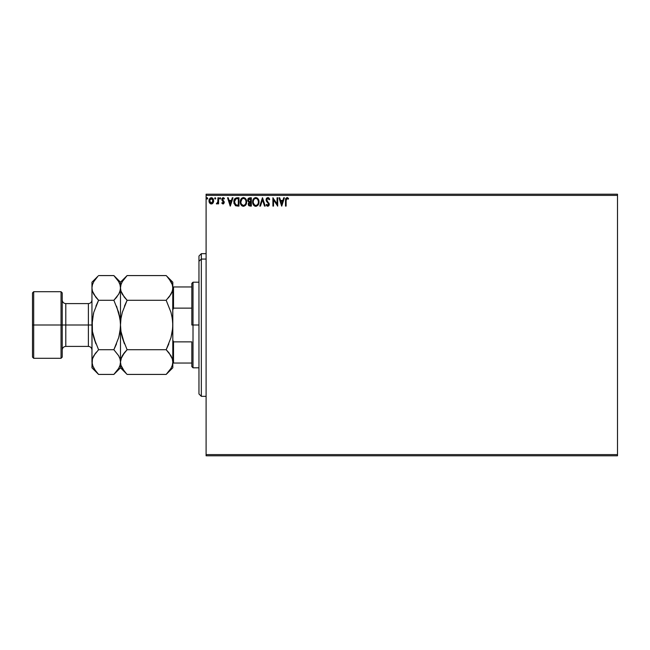 <?xml version="1.0" encoding="UTF-8"?>
<svg xmlns="http://www.w3.org/2000/svg" width="650" height="650" viewBox="0 0 650 650"><rect width="100%" height="100%" fill="white"/><g stroke="black" fill="none" stroke-linecap="round" stroke-linejoin="round"><path stroke-width="0.97" d="M206.099 455.796L617.5 455.796L206.099 455.796L206.099 195.398L617.5 195.398L617.5 454.602L206.099 454.602L206.099 455.796M617.5 194.204L206.099 194.204L206.099 454.602L617.5 454.602L617.5 455.796L617.5 195.398L206.099 195.398L206.099 194.204L617.5 194.204L617.5 195.398L617.5 194.204M213.663 201.086L213.054 202.954L213.541 199.721L211.859 197.738L210.291 197.957L209.113 199.729L209.121 201.931L209.926 203.369L211.323 203.962L212.721 203.361L213.671 200.801L211.323 197.665L208.975 200.801L209.601 202.963L211.323 203.962L213.2 202.711M217.945 197.771L218.579 197.771L217.945 197.771L217.799 202.118L216.344 203.759L217.206 203.864L217.945 202.963L217.945 203.856L218.579 203.856L218.579 197.771L218.579 203.856L218.579 197.771L217.945 197.771L217.839 201.906L216.344 203.759L217.945 202.963L217.945 203.856L218.579 203.856L217.945 203.856M222.641 203.881L223.551 203.824L224.226 202.646L224.031 201.427L222.422 199.396L223.031 198.437L224.088 199.054L224.209 198.169L222.828 197.706L221.967 198.526L221.991 200.362L223.6 202.402L223.121 203.198L222.162 202.572L221.78 203.101L223.015 203.962L221.78 203.101L223.015 203.962L224.234 202.369L222.422 199.396L223.202 198.412L224.088 199.054L224.453 198.494L223.137 197.665L221.78 199.428L223.6 202.402L222.982 203.214L222.162 202.572L221.78 203.101L222.162 202.572L223.121 203.198L223.6 202.402L221.78 199.428L222.804 201.216M236.844 197.779L234.544 199.022L233.927 202.979L235.471 205.66L238.964 206.099L238.964 197.771L237.031 197.771C234.812 198.079 233.748 199.428 233.838 201.833L235.722 205.798L238.964 206.099L238.964 197.771L238.964 206.099L237.705 206.099M249.681 197.771L251.339 197.771L248.487 198.201L247.731 200.468L249.031 202.264L248.259 203.783L248.714 205.546L251.339 206.099L251.339 197.771L251.339 206.099L251.339 197.771L249.681 197.771L247.715 200.135L249.031 202.264L248.243 204.035L250.161 206.099L251.339 206.099L250.161 206.099M260.471 206.099L259.773 206.099L262.438 197.771L259.773 206.099L260.471 206.099L262.494 199.786L264.517 206.099L265.216 206.099L262.543 197.771L265.216 206.099L262.543 197.771L259.773 206.099L260.471 206.099L262.494 199.786L264.517 206.099L265.216 206.099L264.517 206.099M277.054 197.771L277.054 203.97L272.894 197.771L272.894 206.099L273.536 206.099L273.536 199.891L277.696 206.099L277.696 197.771L277.054 197.771L277.696 197.771L277.054 197.771L277.054 203.97L272.894 197.771L272.894 206.099L273.536 206.099L273.536 199.891L277.696 206.099L277.696 197.771L277.566 206.099M286.13 200.558L286.707 198.494L288.259 199.16L288.584 198.518L287.007 197.559L285.651 198.632L285.488 206.099L286.13 206.099L286.13 200.558L287.016 198.412L288.259 199.16L288.584 198.518L287.007 197.559L285.488 200.476L285.488 206.099L286.13 206.099L286.13 200.558M283.725 197.771L284.424 197.771L281.751 206.099L284.424 197.771L283.725 197.771L282.872 200.444L280.532 200.444L279.679 197.771L278.98 197.771L281.645 206.099L284.424 197.771L283.725 197.771L282.872 200.444L280.532 200.444L279.679 197.771L278.98 197.771L281.645 206.099L278.98 197.771L279.679 197.771M267.824 197.559L266.516 198.323L266.069 199.81L266.476 201.297L268.531 203.832L268.149 205.368L266.671 204.393L266.175 204.904L267.784 206.31L268.913 205.66L269.246 204.035L266.914 200.639L266.784 199.322L267.873 198.412L269.173 199.802L269.693 199.379L268.832 197.966L267.824 197.559L266.069 199.81L268.629 204.401L267.792 205.457L266.671 204.393L266.175 204.904L267.784 206.31L269.271 204.368L266.711 199.826L267.873 198.412L269.173 199.802L269.693 199.379L267.824 197.559M256.303 206.269L255.864 206.31C258.017 205.741 259.074 204.271 259.025 201.898L258.253 199.054L256.002 197.567L253.833 198.486L252.631 201.565L253.394 204.815L255.482 206.286L257.831 205.368L259.017 202.272M246.586 201.029L246.643 201.898C246.675 199.534 245.602 198.088 243.433 197.559C241.264 198.104 240.199 199.558 240.24 201.939C240.199 204.344 241.28 205.798 243.482 206.31C245.643 205.741 246.691 204.271 246.643 201.898L245.871 199.054L243.62 197.567L241.459 198.486L240.256 201.565L241.012 204.815L243.108 206.286L245.456 205.368L246.602 202.654M232.294 197.771L232.984 197.771L230.319 206.099L232.984 197.771L232.294 197.771L231.432 200.444L229.101 200.444L228.239 197.771L227.549 197.771L230.214 206.099L232.984 197.771L232.294 197.771L231.432 200.444L229.101 200.444L228.239 197.771L227.549 197.771L230.214 206.099L227.549 197.771L228.239 197.771M220.017 199.046L220.48 197.901L219.57 198.12L220.309 198.989L220.61 198.364L220.074 199.054L220.61 198.364L220.074 199.054L219.546 198.364L220.074 199.054L219.546 198.364L220.074 197.665L219.546 198.364L220.074 197.665L220.61 198.364L220.074 199.054L219.546 198.364L220.074 197.665L220.61 198.364L220.074 199.054L219.546 198.364L220.074 197.665L220.61 198.364L220.074 199.054L219.546 198.364M215.044 197.681L215.703 198.364L215.166 197.665L215.703 198.364L215.166 197.665L214.638 198.486L215.572 198.819L215.703 198.364L215.166 199.054L215.703 198.364L215.166 199.054L214.638 198.364L215.166 199.054L214.638 198.364L215.166 197.665L214.638 198.364L215.166 197.665L215.703 198.364L215.166 199.054L214.638 198.364L215.166 197.665L215.703 198.364L215.166 199.054L214.638 198.364L215.288 199.038M207.106 199.046L207.699 198.364L206.936 197.73L206.765 198.819L207.667 198.599L207.163 199.054L207.699 198.364L207.163 199.054L206.635 198.364L207.163 199.054L206.635 198.364L207.163 197.665L206.635 198.364L207.163 197.665L207.699 198.364L207.163 199.054L206.635 198.364L207.163 197.665L207.699 198.364L207.163 199.054L206.635 198.364L207.163 197.665L207.699 198.364L207.163 199.054L206.635 198.364L207.106 197.673M286.13 206.099L285.488 206.099M285.504 199.639L285.537 199.225M287.129 197.567L287.901 197.86M288.584 198.518L288.259 199.16L287.016 198.412M286.293 198.973L286.171 199.485M281.702 204.092L280.808 201.297L282.596 201.297L281.702 204.092L280.808 201.297L282.596 201.297L281.702 204.092M273.536 206.099L272.894 206.099L273.041 197.771M268.336 197.657L268.832 197.966M269.173 198.356L269.555 199.046M269.693 199.379L269.076 199.574M267.004 198.876L267.621 198.445M266.727 199.574L267.069 200.891M266.711 199.826L266.76 200.249M269.084 203.401L268.873 202.995M269.246 204.701L268.913 205.66M266.939 205.985L266.5 205.465M266.175 204.904L266.671 204.393L266.931 204.831M266.671 204.393L267.402 205.351M267.589 205.433L268.629 204.401L268.198 203.271M268.531 203.832L267.451 202.499M266.305 200.947L266.094 200.2M266.313 198.664L266.768 198.014M269.027 198.169L268.491 197.73M258.277 204.766L258.724 203.799M259.025 201.898C259.058 199.534 257.985 198.088 255.816 197.559C253.646 198.104 252.582 199.558 252.623 201.939C252.582 204.344 253.662 205.798 255.864 206.31M255.117 206.213L254.662 206.034L255.117 206.213M253.857 205.416L254.694 206.05M252.777 203.352L252.663 202.702M252.663 201.199L252.72 200.793M253.833 198.486L254.67 197.836M257.238 197.99L258.676 199.899M258.7 199.948L257.229 197.982M255.686 198.421L255.832 198.412C257.562 198.843 258.416 200.013 258.383 201.906L258.351 201.321M256.132 198.437L256.742 198.632L256.132 198.437M257.083 198.851L257.814 199.688M258.286 200.907L258.383 201.906C258.424 203.816 257.571 204.994 255.832 205.457C254.093 205.018 253.232 203.848 253.264 201.939L253.264 201.939C253.224 200.021 254.077 198.843 255.832 198.412M258.058 203.678L257.546 204.547M254.703 205.099L253.403 203.133M255.531 205.433L254.963 205.246M253.403 200.744L253.736 199.851M256.709 205.246L256.132 205.433M257.782 204.214L256.961 205.083M258.351 202.507L258.245 203.101M249.186 205.92L248.243 204.035M249.153 205.904L248.536 205.262M248.389 204.929L248.284 204.506M248.934 202.345L247.723 200.306M248.203 198.518L247.829 199.29M247.788 200.801L248.032 201.419M248.617 201.061L248.463 199.518L248.357 200.135L250.705 198.632L250.705 201.719L249.356 201.622L250.38 201.719L249.356 201.622L248.389 200.509M249.917 205.237L248.885 204.019L250.372 202.572L249.779 202.629L250.705 202.572L250.705 205.246L249.494 205.156M249.161 204.921L248.942 204.498M250.372 202.572L250.705 205.246L250.039 205.246M246.277 204.002L245.903 204.766M241.475 205.416L242.287 206.034M240.403 203.361L240.289 202.694M240.24 201.939L240.346 200.793M240.524 200.086L241.451 198.494M241.004 199.079L242.287 197.836M244.855 197.982L245.871 199.046L244.847 197.982M245.895 199.087L246.301 199.899M246.318 199.956L245.871 199.054M246.602 201.151L246.464 200.419M241.028 200.744L240.882 201.939C240.841 200.021 241.703 198.843 243.457 198.412L243.457 198.412C245.188 198.843 246.033 200.013 246.009 201.906C246.041 203.816 245.196 204.994 243.457 205.457L241.491 204.238L243.457 205.457C241.711 205.018 240.857 203.848 240.882 201.939L241.979 199.03L241.361 199.851M243.604 198.421L244.043 198.502M245.911 200.907L245.976 201.321M244.709 198.851L245.432 199.688M244.327 205.246L243.758 205.433M245.676 203.678L244.587 205.083M234.049 203.523L233.935 202.987M233.854 201.468L233.927 200.736M233.927 202.979L234.122 203.767M235.852 204.904L234.479 201.833L235.926 198.843L238.322 198.632L238.322 205.246L235.56 204.718M235.072 199.566L235.463 199.127M237.437 205.237L236.974 205.205M234.479 201.833L234.569 200.834L234.479 201.833M235.024 204.092L234.658 203.222M234.869 199.924L234.569 200.834M230.271 204.092L229.369 201.297L231.164 201.297L230.271 204.092L229.369 201.297L231.164 201.297L230.271 204.092M222.162 202.572L222.982 203.214L223.446 201.849L222.982 203.214L222.316 202.792M221.788 199.274L221.861 198.819M223.137 197.665L224.453 198.494L223.917 198.827M223.454 197.706L224.209 198.169M223.031 198.437L224.088 199.054L223.202 198.412L222.576 199.972L224.234 202.369M223.202 198.412L222.422 199.396L223.259 200.598M222.422 199.396L222.576 199.972L222.422 199.396M220.61 198.364L220.017 197.673M216.832 203.962L216.344 203.759L217.945 202.963L216.832 203.962L216.344 203.759L217.108 203.182M217.579 202.711L217.839 201.906M217.937 200.338L217.929 200.801M217.937 200.232L217.945 199.818M217.457 202.889L217.043 203.206M215.703 198.364L215.166 199.054M212.461 203.588L211.843 203.897M210.852 203.905L210.381 203.718M209.316 202.459L209.137 201.979M209.121 201.914L209.016 201.362M209.454 198.9L209.024 200.143M209.113 199.721L209.324 199.152M211.323 197.665L212.241 197.893M212.842 198.388L213.346 199.184M213.33 202.459L213.639 201.37M213.037 200.793L212.94 199.989L213.037 200.793L211.323 203.214L209.617 200.793L211.323 198.412L213.029 200.996M210.925 203.149L209.999 202.312M209.714 201.606L209.641 201.199M210.129 199.071L210.559 198.648M209.714 199.989L210.015 199.241M211.729 198.477L212.461 198.989M207.699 198.364L207.228 197.673M257.774 199.623L258.351 201.305M249.966 198.632L250.705 198.632L250.38 201.719M245.676 200.151L245.863 200.72M245.976 202.507L245.863 203.101M241.491 204.238L241.028 203.133M237.632 198.632L238.322 198.632L238.322 205.246L237.9 205.246M235.649 204.782L235.154 204.287M234.553 202.768L234.496 202.304M212.631 199.241L212.94 199.989M201.338 259.066L201.338 253.662L201.338 259.066L206.099 259.066L201.338 259.066L201.338 396.338L201.338 259.066L198.965 261.259L201.338 259.066M198.965 256.035L198.965 261.259L198.965 256.035L201.338 253.662L206.099 253.662M198.965 393.965L198.965 261.259L198.965 393.965L201.338 396.338L206.099 396.338M191.831 286.951L191.831 325L193.018 325L193.018 282.197L193.018 325L198.965 325L193.018 325L193.018 367.803L193.018 325L191.831 325L191.831 283.384L191.831 286.951L172.803 286.951L173.518 286.951L173.518 308.141L191.831 308.141L173.518 308.141L173.518 286.951L191.831 286.951M191.831 341.859L191.831 366.616L191.831 341.859L173.518 341.859L172.803 340.007L173.518 341.859L173.518 363.049L191.831 363.049L173.518 363.049L173.518 341.859L191.831 341.859M172.803 309.993L173.518 308.141L172.803 309.993M172.803 363.049L173.518 363.049L172.803 363.049M32.5 357.102L33.686 358.296L33.686 325L33.686 358.296L61.035 358.296L62.229 357.102L62.229 325L61.035 325L61.035 358.296L61.035 325L33.686 325L33.686 291.704L33.686 325L32.5 325L32.5 357.102L32.5 292.898L32.5 325L61.035 325L61.035 291.704L61.035 325L62.229 325L62.229 292.898L62.229 325L65.796 325L65.796 346.401L65.796 325L91.951 325L91.951 282.197L91.951 362.066L92.072 321.75L93.803 312.276L98.572 300.284L93.811 294.312L92.438 291.176L91.951 287.934L92.43 284.733L93.795 281.588L97.971 276.185M91.951 349.968C91.739 347.807 90.545 346.613 88.384 346.401L88.384 303.599L65.796 303.599L65.796 346.401C63.627 346.613 62.441 347.807 62.229 349.968M166.766 276.169L170.942 281.548L172.315 284.684L172.803 287.934L172.331 291.127L170.966 294.279L166.181 300.284L127.108 300.284L122.354 294.312L120.981 291.176L120.486 287.934L120.965 284.733L122.33 281.588L127.108 275.576L166.181 275.576L127.108 275.576L126.514 276.177M121.404 333.913L122.338 337.724L120.973 331.435L120.486 325L120.973 318.541L120.486 325L120.486 287.934L120.973 291.151L120.486 287.934L120.965 284.733L122.33 281.588L127.108 275.576L120.486 282.197L120.486 325L120.973 318.541L122.338 312.276L127.108 300.284L124.451 306.166L127.108 300.284L166.181 300.284L170.95 294.296L166.181 300.284L170.958 312.276L172.323 318.565L172.803 325L172.323 331.459L172.681 328.25L170.958 337.724L166.181 349.716L168.846 343.834L166.181 349.716L170.942 355.688L172.315 358.824L172.803 362.066L172.331 358.873L172.803 362.066L172.331 365.267L170.966 368.412L166.181 374.424L127.108 374.424L166.181 374.424L166.766 373.831M121.639 292.923L122.346 294.296M124.247 297.091L120.957 291.094M171.714 292.801L172.681 289.559L172.803 282.197L166.181 275.576M171.884 316.087L172.681 321.75M122.338 337.724L124.442 343.826L120.973 331.435L120.486 325L120.486 362.066L120.965 358.873L124.442 352.666L122.338 355.704L127.108 349.716L124.442 352.658L127.108 349.716L166.181 349.716L127.108 349.716L122.338 337.707L127.108 349.716M169.049 352.909L172.339 358.906M121.582 357.199L120.486 362.066L120.965 358.873L122.33 355.721M170.942 368.452L166.181 374.424L172.803 367.803L172.803 287.901M126.522 373.831L122.354 368.452L120.981 365.316L120.486 362.066L120.486 367.803L120.486 362.099M124.369 371.386L120.981 365.316L120.486 362.066L120.014 365.267L118.649 368.412L114.449 373.831M121.696 367.185L122.354 368.452M123.776 353.519L122.346 355.704M121.656 357.045L120.981 358.824M124.849 352.17L124.442 352.658M120.608 321.758L120.193 330.013M120.973 318.541L122.298 312.431M124.28 297.131L127.108 300.284L122.338 312.276M121.672 292.996L122.33 294.279M126.271 276.437L124.442 278.517M172.323 331.435L170.958 337.724L166.181 349.716L169.016 352.869M172.803 367.803L172.803 362.066L172.331 365.267L170.966 368.412M167.042 373.547L168.846 371.483M172.681 328.242L172.803 287.934L172.331 291.127L169.512 296.481M171.641 292.955L172.315 291.176M168.447 297.83L168.846 297.351M168.927 278.614L172.315 284.684L172.803 287.934L172.803 282.197M171.6 282.815L170.909 281.483M166.181 300.284L170.958 312.293M172.803 362.066L172.803 325M120.022 284.765L120.486 287.934L120.014 291.127L118.649 294.279L113.864 300.284L118.641 312.293L120.364 321.766M114.449 276.169L118.625 281.548L119.998 284.684L120.486 287.901M119.283 282.815L118.593 281.483M119.324 292.955L120.364 289.559L120.486 282.197L113.864 275.576L98.572 275.576L113.864 275.576L118.625 281.548L119.998 284.684M119.746 317.013L116.529 306.174L120.006 318.565L120.486 325L120.486 362.066L120.006 358.857L120.486 362.066L120.014 365.267L118.649 368.412L113.864 374.424L98.572 374.424L96.021 371.621M116.131 297.83L117.195 296.481M120.022 358.906L120.486 362.066M120.364 328.25L118.942 336.602M120.486 325L120.006 331.443L118.641 337.707L113.864 349.716L116.529 343.834L113.864 349.716L118.625 355.688L119.998 358.824L118.625 355.688L113.864 349.716L98.572 349.716L93.795 337.707L92.43 331.435L91.951 325.268M114.725 373.547L116.529 371.483M93.112 357.045L92.072 360.441L91.951 367.803L92.43 358.873L93.795 355.721L98.572 349.716L93.803 355.704L98.572 349.716L93.795 337.707L95.907 343.826L92.43 331.435L92.243 319.987M97.728 276.437L91.951 282.197M92.072 321.75L91.951 325L65.796 325L65.796 303.599L65.796 325L62.229 325L62.229 357.102M91.951 325L93.494 313.398M95.916 306.166L98.572 300.284L95.916 306.166M95.745 297.131L92.438 291.176L91.951 287.934L92.414 291.094M95.241 353.519L92.43 358.873L91.951 362.099M96.314 352.17L95.907 352.658M93.803 337.724L92.69 332.987M97.711 373.539L98.572 374.424L113.864 374.424L120.486 367.803L127.108 374.424M93.145 367.152L91.951 362.066L92.414 365.235M95.834 371.386L92.438 365.316M93.047 357.199L92.43 358.849M93.811 281.548L95.899 278.525M120.486 287.934L120.014 291.127L118.649 294.279L113.864 300.284L116.529 297.342M119.397 292.801L120.006 291.151M93.803 312.276L98.572 300.284L113.864 300.284L98.572 300.284L95.907 297.342M91.951 287.934L92.43 284.733L93.795 281.588M118.633 337.724L113.864 349.716L98.572 349.716M113.864 300.284L118.641 312.293M91.951 367.803L98.572 374.424L93.811 368.452M88.384 325L88.384 303.599L88.384 325M191.831 283.384L193.018 282.197L198.965 282.197M198.965 367.803L193.018 367.803L191.831 366.616M32.5 292.898L33.686 291.704L61.035 291.704L62.229 292.898M88.384 346.401L65.796 346.401M65.796 303.599C63.627 303.387 62.441 302.193 62.229 300.032M88.384 303.599C90.545 303.387 91.739 302.193 91.951 300.032"/></g></svg>
